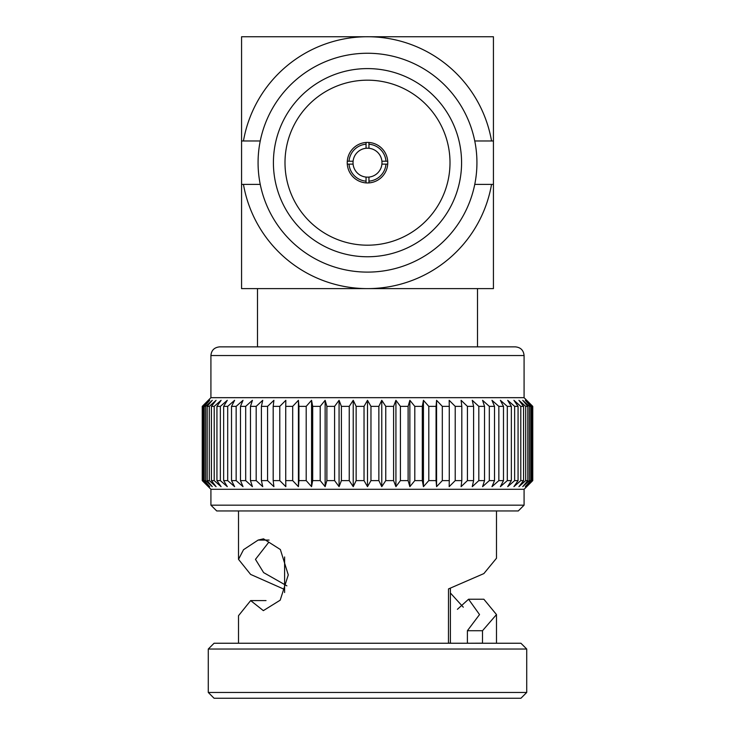 <?xml version="1.0" encoding="UTF-8"?>
<svg xmlns="http://www.w3.org/2000/svg" width="735" height="735" viewBox="0 0 735 735"><rect width="100%" height="100%" fill="white"/><g stroke="black" fill="none" stroke-linecap="round" stroke-linejoin="round"><path stroke-width="1.1" d="M496.483 510.954L496.483 558.251L483.869 573.585L448.506 588.919L448.469 643.116L452.833 643.244M450.39 592.989L463.298 607.193M457.409 609.306L468.572 599.236L483.86 599.236L496.483 614.57L496.483 643.244M238.517 643.244L238.517 615.691L250.672 600.587L263.35 610.638L280.2 600.183L288.276 574.908L280.366 549.532L263.525 538.828L258.141 540.069L243.524 549.707L238.526 559.353L250.607 574.412L284.61 589.479M496.483 614.57L482.509 630.722L482.5 643.171L467.377 643.244M286.889 585.85L263.617 572.602L255.468 559.353L268.597 542.476M468.572 599.236L479.532 614.57L467.396 630.722L467.387 643.171L468.452 643.171M524.083 355.547L210.917 355.547C211.386 350.319 214.28 347.425 219.609 346.865L515.391 346.865C520.665 347.379 523.568 350.273 524.083 355.547L524.083 397.672L532.765 406.363L532.765 480.607L526.563 486.653L532.406 480.607L525.286 486.653L530.771 480.607L529.356 480.607L522.732 486.653L527.813 480.607L525.709 480.607L518.928 486.653L523.568 480.607L520.793 480.607L513.912 486.653L518.065 480.607L514.638 480.607L507.71 486.653L511.358 480.607L507.306 480.607L500.388 486.653L503.484 480.607L498.844 480.607L491.981 486.653L494.517 480.607L489.317 480.607L482.583 486.653L484.53 480.607L478.816 480.607L472.256 486.653L473.597 480.607L467.423 480.607L461.093 486.653L461.81 480.607L455.222 480.607L449.168 486.653L449.269 480.607L442.314 480.607L436.581 486.653L436.066 480.607L428.799 480.607L423.443 486.653L422.313 480.607L414.797 480.607L409.864 486.653L408.118 480.607L400.41 480.607L395.926 486.653L393.592 480.607L385.765 480.607L381.768 486.653L378.856 480.607L370.964 480.607L367.5 486.653L364.036 480.607L356.144 480.607L353.232 486.653L349.235 480.607L349.235 406.363L341.408 406.363L341.408 480.607L339.074 486.653L334.59 480.607L326.882 480.607L325.136 486.653L320.203 480.607L312.687 480.607L311.557 486.653L306.201 480.607L298.934 480.607L298.419 486.653L292.686 480.607L285.731 480.607L285.832 486.653L279.778 480.607L273.19 480.607L273.907 486.653L267.577 480.607L261.403 480.607L262.744 486.653L256.184 480.607L250.47 480.607L252.417 486.653L245.683 480.607L240.483 480.607L243.019 486.653L236.156 480.607L231.516 480.607L234.612 486.653L227.694 480.607L223.642 480.607L227.29 486.653L220.362 480.607L216.935 480.607L221.088 486.653L214.207 480.607L211.432 480.607L216.072 486.653L209.291 480.607L207.187 480.607L212.268 486.653L205.644 480.607L204.229 480.607L209.714 486.653L202.594 480.607L208.437 486.653L202.235 480.607L202.235 406.363L208.437 400.318L202.594 406.363L202.594 480.607M334.59 480.607L334.59 406.363L326.882 406.363L326.882 480.607M320.203 480.607L320.203 406.363L312.687 406.363L312.687 480.607M306.201 480.607L306.201 406.363L298.934 406.363L298.934 480.607M292.686 480.607L292.686 406.363L285.731 406.363L285.731 480.607M279.778 480.607L279.778 406.363L273.19 406.363L273.19 480.607M267.577 480.607L267.577 406.363L261.403 406.363L261.403 480.607M256.184 480.607L256.184 406.363L250.47 406.363L250.47 480.607M245.683 480.607L245.683 406.363L240.483 406.363L240.483 480.607M236.156 480.607L236.156 406.363L231.516 406.363L231.516 480.607M227.694 480.607L227.694 406.363L223.642 406.363L223.642 480.607M220.362 480.607L220.362 406.363L216.935 406.363L216.935 480.607M214.207 480.607L214.207 406.363L211.432 406.363L211.432 480.607M209.291 480.607L209.291 406.363L207.187 406.363L207.187 480.607M205.644 480.607L205.644 406.363L204.229 406.363L204.229 480.607M203.301 480.607L203.301 406.363L202.594 406.363M202.281 480.607L202.281 406.363M532.765 406.363L532.719 480.607M532.406 480.607L532.406 406.363L531.699 406.363L531.699 480.607M530.771 480.607L530.771 406.363L529.356 406.363L529.356 480.607M527.813 480.607L527.813 406.363L525.709 406.363L525.709 480.607M523.568 480.607L523.568 406.363L520.793 406.363L520.793 480.607M518.065 480.607L518.065 406.363L514.638 406.363L514.638 480.607M511.358 480.607L511.358 406.363L507.306 406.363L507.306 480.607M503.484 480.607L503.484 406.363L498.844 406.363L498.844 480.607M494.517 480.607L494.517 406.363L489.317 406.363L489.317 480.607M484.53 480.607L484.53 406.363L478.816 406.363L478.816 480.607M473.597 480.607L473.597 406.363L467.423 406.363L467.423 480.607M461.81 480.607L461.81 406.363L455.222 406.363L455.222 480.607M449.269 480.607L449.269 406.363L442.314 406.363L442.314 480.607M436.066 480.607L436.066 406.363L428.799 406.363L428.799 480.607M422.313 480.607L422.313 406.363L414.797 406.363L414.797 480.607M408.118 480.607L408.118 406.363L400.41 406.363L400.41 480.607M393.592 480.607L393.592 406.363L385.765 406.363L385.765 480.607M378.856 480.607L378.856 406.363L370.964 406.363L370.964 480.607M349.235 480.607L341.408 480.607M526.719 692.462L520.931 698.25L214.069 698.25L208.281 692.462L526.719 692.462L526.719 649.033L208.281 649.033L208.281 692.462M208.281 649.033L214.069 643.244L520.931 643.244L526.719 649.033M524.083 505.166L518.285 510.954L216.715 510.954L210.917 505.166L524.083 505.166L524.083 489.289L210.917 489.289L210.917 505.166M364.036 480.607L364.036 406.363L356.144 406.363L356.144 480.607M334.59 406.363L339.074 400.318L341.408 406.363M349.235 406.363L353.232 400.318L356.144 406.363M364.036 406.363L367.5 400.318L370.964 406.363M378.856 406.363L381.768 400.318L385.765 406.363M393.592 406.363L395.926 400.318L400.41 406.363M408.118 406.363L409.864 400.318L414.797 406.363M422.313 406.363L423.443 400.318L428.799 406.363M436.066 406.363L436.581 400.318L442.314 406.363M449.269 406.363L449.168 400.318L455.222 406.363M461.81 406.363L461.093 400.318L467.423 406.363M473.597 406.363L472.256 400.318L478.816 406.363M484.53 406.363L482.583 400.318L489.317 406.363M494.517 406.363L491.981 400.318L498.844 406.363M503.484 406.363L500.388 400.318L507.306 406.363M511.358 406.363L507.71 400.318L514.638 406.363M518.065 406.363L513.912 400.318L520.793 406.363M523.568 406.363L518.928 400.318L525.709 406.363M527.813 406.363L522.732 400.318L529.356 406.363M530.771 406.363L525.286 400.318L531.699 406.363M532.406 406.363L526.563 400.318L532.719 406.363M524.083 397.672L210.917 397.672L202.235 406.363M203.301 406.363L209.714 400.318L204.229 406.363M205.644 406.363L212.268 400.318L207.187 406.363M209.291 406.363L216.072 400.318L211.432 406.363M214.207 406.363L221.088 400.318L216.935 406.363M220.362 406.363L227.29 400.318L223.642 406.363M227.694 406.363L234.612 400.318L231.516 406.363M236.156 406.363L243.019 400.318L240.483 406.363M245.683 406.363L252.417 400.318L250.47 406.363M256.184 406.363L262.744 400.318L261.403 406.363M267.577 406.363L273.907 400.318L273.19 406.363M279.778 406.363L285.832 400.318L285.731 406.363M292.686 406.363L298.419 400.318L298.934 406.363M306.201 406.363L311.557 400.318L312.687 406.363M320.203 406.363L325.136 400.318L326.882 406.363M367.5 400.318L367.5 486.653M353.232 400.318L353.232 486.653M381.768 400.318L381.768 486.653M395.926 400.318L395.926 486.653M409.864 400.318L409.864 486.653M423.443 400.318L423.443 486.653M436.581 400.318L436.581 486.653M298.419 400.318L298.419 486.653M311.557 400.318L311.557 486.653M325.136 400.318L325.136 486.653M339.074 400.318L339.074 486.653M467.396 630.722L482.509 630.722M266.024 600.587L250.672 600.587M269.074 540.069L258.141 540.069M257.489 346.865L257.489 288.616M243.45 184.393A125.933 125.933 0 0 0 367.5 288.616L493.433 288.616L493.433 36.75L241.567 36.75L241.567 288.616L367.5 288.616A125.933 125.933 0 0 0 491.55 184.393M491.55 140.973A125.933 125.933 0 0 0 243.45 140.973M273.411 162.683A94.089 94.089 0 0 1 414.54 81.199A94.089 94.089 0 0 1 414.54 244.158A94.089 94.089 0 0 1 273.411 162.683M284.996 162.683A82.504 82.504 0 0 0 408.752 234.134A82.504 82.504 0 0 0 408.752 91.232A82.504 82.504 0 0 0 284.996 162.683M476.932 162.683A109.432 109.432 0 0 1 312.788 257.452A109.432 109.432 0 0 1 312.788 67.914A109.432 109.432 0 0 1 476.932 162.683M387.768 162.683A20.268 20.268 0 0 1 366.048 182.896A20.268 20.268 0 0 1 347.287 161.231A20.268 20.268 0 0 1 368.952 142.471A20.268 20.268 0 0 1 387.768 162.683M349.033 164.125A18.531 18.531 0 0 0 366.048 181.15L366.048 177.08A14.47 14.47 0 0 0 368.952 177.08L368.952 181.15A18.531 18.531 0 0 0 385.967 164.125L381.906 164.125A14.47 14.47 0 0 0 381.906 161.231L385.967 161.231A18.531 18.531 0 0 0 368.952 144.207L368.952 148.277A14.47 14.47 0 0 0 366.048 148.277L366.048 144.207A18.531 18.531 0 0 0 349.033 161.231L353.094 161.231A14.47 14.47 0 0 0 353.094 164.125L347.287 164.125M366.048 181.15L366.048 182.896M368.952 181.15L368.952 182.896M385.967 164.125L387.712 164.125M385.967 161.231L387.712 161.231M368.952 144.207L368.952 142.471M366.048 144.207L366.048 142.471M349.033 161.231L347.287 161.231M353.094 164.125A14.47 14.47 0 0 0 366.048 177.08M381.906 164.125A14.47 14.47 0 0 1 368.952 177.08M353.094 161.231A14.47 14.47 0 0 1 366.048 148.277M381.906 161.231A14.47 14.47 0 0 0 368.952 148.277M474.755 184.393L493.433 184.393L493.433 140.973L474.755 140.973M260.245 140.973L241.567 140.973L241.567 184.393L260.245 184.393M450.39 588.266L450.39 643.116M284.61 556.965L284.61 592.529M238.517 510.954L238.517 559.353M524.083 489.289L532.765 480.607M210.917 489.289L202.235 480.607M210.917 355.547L210.917 397.672M477.511 346.865L477.511 288.616"/></g></svg>
